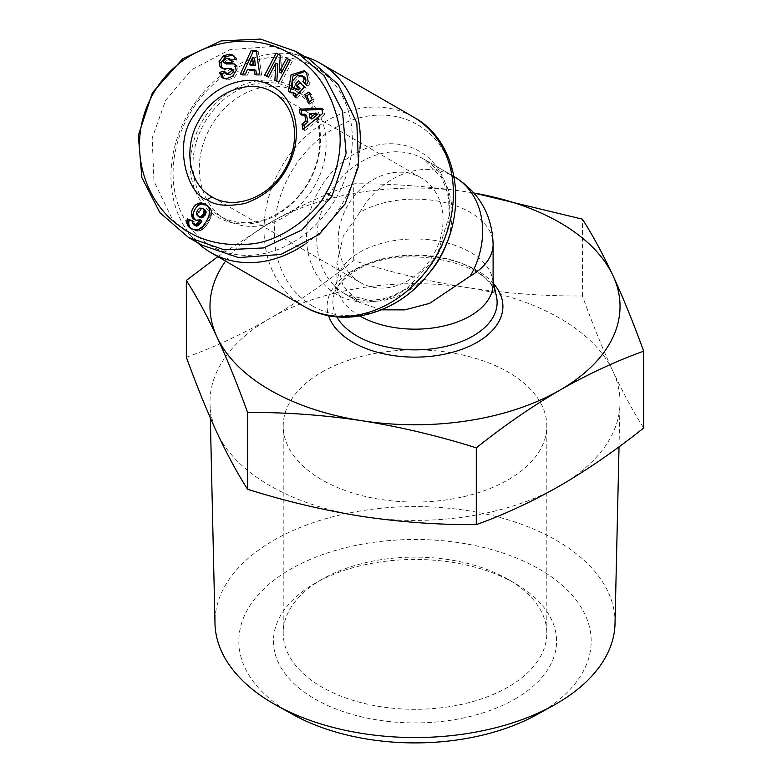 <?xml version="1.0" encoding="UTF-8"?>
<svg xmlns="http://www.w3.org/2000/svg" width="782" height="782" viewBox="0 0 782 782"><rect width="100%" height="100%" fill="white"/><g stroke="black" fill="none" stroke-linecap="round" stroke-linejoin="round"><path stroke-width="0.59" stroke-dasharray="3.91 2.93" d="M201.688 245.059L172.431 219.459L153.956 181.18L152.177 138.111L165.647 100.243L191.707 69.647L229.898 49.657L272.283 46.509L309.086 59.051M290.972 92.667L296.134 94.172M295.361 89.314L294.54 88.649L294.169 82.384L292.214 81.25M294.169 82.384L299.408 76.636L297.453 75.512M299.408 76.636L303.963 76.607M231.707 60.175L232.049 61.768L236.946 60.351L236.809 58.894L233.662 55.61M223.515 78.356L228.139 79.901L226.184 78.767M615.023 623.567A200.036 115.492 0 0 0 492.768 515.651A200.036 115.492 0 0 0 273.563 540.401A200.036 115.492 0 0 0 214.991 623.567M559.98 485.749A205.021 118.365 180 0 1 361.949 516.384A205.021 118.365 180 0 1 216.976 432.681A205.021 118.365 180 0 1 210.006 403.6A205.021 118.365 180 0 1 270.044 318.352A205.021 118.365 180 0 1 468.076 287.717A205.021 118.365 180 0 1 613.049 371.411A205.021 118.365 180 0 1 620.009 403.6A205.021 118.365 180 0 1 559.98 485.749M537.214 714.455A176.175 101.709 0 0 0 539.58 713.106A176.175 101.709 0 0 0 539.58 569.267A176.175 101.709 0 0 0 290.435 569.267A176.175 101.709 0 0 0 292.81 714.455M515.113 698.981A141.562 81.729 0 0 0 515.113 583.401A141.562 81.729 0 0 0 314.911 583.401L314.911 583.401A141.562 81.729 0 0 0 314.911 698.981A141.562 81.729 0 0 0 515.113 698.981M321.813 579.413L314.911 583.401L321.813 579.413A131.796 76.089 180 0 1 508.212 579.413A131.796 76.089 180 0 1 546.813 633.215A131.796 76.089 180 0 1 508.202 687.026A131.796 76.089 180 0 1 364.578 703.517A131.796 76.089 180 0 1 283.211 633.215A131.796 76.089 180 0 1 321.813 579.413L321.813 579.413M321.813 372.154A131.796 76.089 180 0 1 465.446 355.663A131.796 76.089 180 0 1 546.813 425.965A131.796 76.089 180 0 1 508.202 479.767A131.796 76.089 180 0 1 364.578 496.267A131.796 76.089 180 0 1 283.211 425.965A131.796 76.089 180 0 1 321.813 372.154M359.896 316.026A78.102 45.092 180 0 1 336.905 284.071A78.102 45.092 180 0 1 337.531 278.382A78.102 45.092 180 0 1 359.788 252.185A78.102 45.092 180 0 1 440.276 241.403A78.102 45.092 180 0 1 492.484 278.382A78.102 45.092 180 0 1 493.11 284.071M381.518 309.838L359.779 302.517L343.337 286.681L336.905 262.889L343.337 236.027L359.788 212.333A78.102 45.092 180 0 1 470.236 212.333A78.102 45.092 180 0 1 493.11 244.219M359.788 212.333A78.102 63.772 -60 0 1 454.059 176.576L454.156 176.634A78.102 63.772 -60 0 0 454.059 176.576L423.453 158.902A78.102 63.772 120 0 1 447.724 240.25M345.351 294.179L359.779 302.517L345.351 294.179A78.102 63.772 120 0 1 329.173 194.659A78.102 63.772 120 0 1 423.453 158.902L441.312 177.221L446.278 188.755L448.585 198.853L449.249 215.734L436.62 256.476L407.344 288.177L392.232 296.085L382.31 299.086L369.847 300.493L345.351 294.179A78.102 63.772 120 0 0 427.93 274.531M359.964 148.854A109.343 89.275 120 0 1 304.912 244.219M314.452 66.666A103.488 84.495 120 0 1 335.889 198.53A103.488 84.495 120 0 1 210.964 245.9A103.488 84.495 120 0 1 189.537 114.035A103.488 84.495 120 0 1 314.452 66.666M299.32 92.872L299.32 92.872A73.225 59.784 120 0 1 314.481 186.175A73.225 59.784 120 0 1 226.096 219.693L219.752 216.028A73.225 59.784 120 0 1 204.591 122.725A73.225 59.784 120 0 1 292.976 89.207L292.976 89.207A73.225 59.784 120 0 1 308.137 182.509A73.225 59.784 120 0 1 219.752 216.028L226.096 219.693A73.225 59.784 120 0 1 210.935 126.391A73.225 59.784 120 0 1 299.32 92.872L292.976 89.207L299.32 92.872M292.976 86.949A75.17 61.377 120 0 1 308.548 182.744A75.17 61.377 120 0 1 217.797 217.161A75.17 61.377 120 0 1 202.235 121.366A75.17 61.377 120 0 1 292.976 86.949M233.163 69.842A1.818 1.486 -60 0 0 232.508 69.676L230.553 68.552M228.139 79.901L234.61 77.35L238.187 71.592L237.63 66.969L235.001 64.828M236.946 65.962A6.833 5.582 -60 0 0 235.421 64.535L235.421 64.535A6.833 5.582 -60 0 0 234.375 64.095M233.476 63.41L235.421 64.535L233.476 63.41M360.336 282.546A60.527 49.422 -60 0 0 433.404 254.834A60.527 49.422 -60 0 0 420.872 177.7A60.527 49.422 -60 0 0 347.804 205.412A60.527 49.422 -60 0 0 360.336 282.546L211.942 196.869M420.872 177.7L272.468 92.022M186.341 357.247C213.994 347.355 241.892 334.393 270.044 318.352C298.186 301.891 326.084 282.644 353.738 260.602C391.508 272.517 429.621 281.559 468.076 287.717C506.521 293.455 544.634 296.202 582.404 295.977C592.531 323.856 602.746 349.007 613.049 371.411C623.352 393.405 633.557 412.261 643.684 427.998M582.404 295.977L582.404 219.175M217.855 256.643L270.044 222.694A205.021 118.365 180 0 1 468.076 192.059A205.021 118.365 180 0 1 474 193.027L468.076 192.059C429.621 186.321 391.508 183.565 353.738 183.799L353.738 260.602M225.587 261.11A205.021 118.365 180 0 1 270.044 222.694C298.186 206.653 326.084 193.692 353.738 183.799M197.396 242.576A109.343 89.275 120 0 1 188.325 113.331A109.343 89.275 120 0 1 304.794 56.568M256.261 50.322L258.216 51.446L256.428 51.446M242.821 74.075L242.312 75.209L240.357 74.075M242.312 75.209L247.415 75.199L245.46 74.075M247.415 75.199L249.409 70.527L247.454 69.393M249.409 70.527L255.939 70.527M256.349 74.075L256.476 75.199L254.531 74.075M256.476 75.199L261.657 75.199L259.712 74.075M261.657 75.199L258.216 51.446M308.9 92.061L310.845 93.185L309.692 93.948M309.359 101.758L310.151 103.644L308.206 102.52M310.151 103.644L314.159 101.025L312.204 99.901M314.159 101.025L310.845 93.185M308.167 81.426L310.122 82.56L308.519 73.958L306.573 72.824M308.519 73.958L305.156 71.348M295.586 96.704L297.082 98.346L295.127 97.212M297.082 98.346L306.124 88.298L304.178 87.173M306.124 88.298L300.405 82.012L298.45 80.888M300.405 82.012L299.946 82.521M306.446 84.622L307.952 86.274L305.997 85.14M307.952 86.274L306.212 84.906M308.167 86.04A8.426 6.882 -60 0 0 310.122 82.56M223.672 60.331L225.617 61.455A1.818 1.486 -60 0 0 225.969 63.821M225.617 61.455L228.393 59.442L231.091 59.608M232.049 61.768L230.094 60.644M236.946 60.351L234.991 59.227M236.926 60.106L234.971 58.982M222.655 68.445L223.007 68.748A6.833 5.582 -60 0 0 223.574 69.129A6.833 5.582 -60 0 0 226.018 69.754L232.508 69.676M227.171 74.534L226.154 72.208L224.199 71.084M226.154 72.208L224.493 72.687M234.61 77.35L232.665 76.216M238.187 71.592L236.242 70.468M237.63 66.969L235.675 65.844M274.893 80.214L278.842 82.169M280.797 83.293L292.282 61.27L290.327 60.146M292.282 61.27L290.259 60.273M281.256 73.097L282.214 56.294L280.259 55.17M282.214 56.294L280.249 55.327M266.691 76.167L264.678 75.16M266.623 76.294L268.529 77.066M270.484 78.2L277.825 64.114M322.683 113.449L324.638 114.573L323.67 109.304L321.715 108.18M323.67 109.304L321.94 109.382M301.95 114.407L302.184 115.668L300.229 114.543M302.184 115.668L306.583 115.316M304.491 128.248L304.931 130.604L302.976 129.48M304.931 130.604L324.638 114.573M195.48 220.065L194.483 219.615M196.438 220.739L194.913 219.84M196.869 220.974L196.028 220.25M197.983 221.374L199.097 221.521L197.142 220.397M199.097 221.521L197.631 220.377M199.586 221.501L200.779 221.306L198.824 220.172M200.779 221.306L202.079 220.886M195.5 225.812L193.213 224.444M195.168 225.578L192.646 223.427M194.601 224.561L194.61 223.72L192.655 222.587M194.61 223.72L195.031 222.225L193.076 221.101M195.031 222.225L192.988 221.433M191.991 229.087L191.179 228.667M193.134 229.8L192.177 229.175M194.131 230.309L193.31 229.615M195.256 230.739L196.38 231.003L194.435 229.869M196.38 231.003L197.514 231.091L195.559 229.967M197.514 231.091L198.648 231.003L196.693 229.879M198.648 231.003L199.772 230.768L197.817 229.644M199.772 230.768L200.906 230.367L198.951 229.234M200.906 230.367L199.175 229.126M201.13 230.25L202.069 229.732L200.114 228.608M202.069 229.732L203.007 229.087L201.052 227.953M203.007 229.087L203.936 228.305L201.981 227.171M203.936 228.305L204.864 227.367L202.909 226.233M204.864 227.367L205.774 226.311L203.819 225.177M205.774 226.311L206.683 225.099L204.728 223.975M206.683 225.099L207.582 223.76L205.627 222.635M207.582 223.76L208.491 222.284L206.536 221.159M208.491 222.284L209.175 221.032L207.22 219.908M209.175 221.032L209.869 219.644L207.924 218.52M209.869 219.644L210.446 218.305L208.491 217.181M210.446 218.305L210.905 217.034L208.95 215.9M210.905 217.034L211.248 215.822L209.293 214.698M211.248 215.822L211.472 214.698L209.517 213.574M211.472 214.698L209.576 213.105M211.531 214.229L211.639 212.821L209.684 211.697M211.639 212.821L211.56 211.521L209.605 210.387M211.56 211.521L211.316 210.319L209.361 209.185M211.316 210.319L210.905 209.244L208.96 208.11M210.905 209.244L208.559 207.386M210.514 208.511L207.924 206.536M209.869 207.67L207.122 205.715M209.077 206.839L206.145 204.952M208.1 206.077L206.057 204.894M251.452 65.717L254.531 58.494M311.852 119.059L311.099 114.954L317.883 114.397M197.611 216.028L199.566 217.161L198.305 215.265L198.345 213.877L201.033 209.596L202.919 208.892L205.021 209.674M311.099 114.954L309.144 113.82M202.059 207.963L204.014 209.087M200.974 207.768L202.919 208.892M199.742 208.08L201.697 209.205M199.078 208.471L201.033 209.596M198.129 209.351L200.075 210.485M197.25 210.602L199.205 211.727M196.82 211.433L198.775 212.557M196.399 212.753L198.345 213.877M196.331 213.926L198.286 215.05M196.36 214.131L198.305 215.265M196.79 215.255L198.745 216.379M304.051 306.417A109.343 89.275 120 0 1 281.412 167.084A109.343 89.275 120 0 1 413.404 117.026M312.644 306.065A104.749 85.531 120 0 1 290.943 172.587A104.749 85.531 120 0 1 417.393 124.631A104.749 85.531 120 0 1 439.093 258.119A104.749 85.531 120 0 1 312.644 306.065M356.944 268.92A82.12 47.409 180 0 1 441.576 257.581A82.12 47.409 180 0 1 496.472 296.466C494.879 262.889 400.208 241.286 355.79 270.807C342.829 278.705 335.41 287.258 333.543 296.466A82.12 47.409 180 0 1 356.944 268.92M493.677 283.758A87.887 50.742 0 0 0 352.868 270.513A87.887 50.742 0 0 0 328.587 315.615M336.759 316.827A82.12 47.409 180 0 1 333.543 296.466L337.531 278.382M336.768 294.531A82.697 67.516 120 0 1 319.642 189.156A82.697 67.516 120 0 1 419.465 151.297A82.697 67.516 120 0 1 436.591 256.672A82.697 67.516 120 0 1 336.768 294.531M307.658 73L305.703 71.876M231.98 60.967L230.983 60.39M223.007 68.748L222.244 68.298M226.018 69.754L224.063 68.63M226.223 73.107L224.278 71.983M289.936 92.198L291.891 93.322M232.772 54.955L234.727 56.079M222.469 77.877L224.424 79.002M210.329 417.891L210.006 403.6M508.212 579.413L515.113 583.401M546.813 633.215L546.813 425.965M336.905 284.071L336.905 262.889M454.059 176.576L423.453 158.902M619.031 446.796L620.009 403.6M283.211 633.215L283.211 425.965M492.484 278.382L493.11 281.217M304.237 70.693L306.192 71.827M221.619 68.005L223.574 69.129"/><path stroke-width="1.17" d="M295.909 51.446L309.086 59.051L338.352 84.651L356.817 122.93L358.596 165.999L345.136 203.867L319.066 234.463L280.875 254.453L238.5 257.601L201.688 245.059L188.511 237.445L159.87 212.636L141.874 177.622L138.316 135.491L152.461 92.628L182.607 58.875L221.101 40.889L260.504 39.1L295.909 51.446L324.325 75.962L342.496 111.122L346.113 153.321L331.949 196.262L301.872 229.967L263.593 247.943L224.229 249.839L188.511 237.445M326.065 192.861C317.922 211.091 283.367 242.137 248.92 244.14C222.489 246.31 200.163 240.817 181.932 227.65C144.465 203.721 124.133 144.084 153.477 93.214C185.109 38.836 252.224 29.149 291.95 54.808C315.957 67.848 331.636 91.357 338.987 125.355C343.533 152.119 334.061 180.574 326.065 192.861L331.949 196.262M272.468 86.391C296.437 99.334 303.739 136.391 288.118 165.852C279.262 183.907 264.805 196.458 244.737 203.516C227.063 206.761 214.503 205.48 207.064 199.684C187.7 195.275 172.099 143.126 194.376 114.866C211.58 85.15 248.617 71.641 272.468 86.391M272.468 92.022C295.831 104.593 301.725 141.483 285.019 169.137C269.467 197.465 234.453 210.798 211.942 196.869C188.667 184.249 182.587 147.622 199.449 119.666C215.079 91.386 249.908 78.102 272.468 92.022M293.025 94.905L294.98 96.039L296.134 94.172L294.188 93.038L289.936 92.198L288.47 91.015L291.06 74.828L304.237 70.693L306.573 72.824L308.167 81.426A8.426 6.882 120 0 1 306.212 84.906L302.917 81.719A3.411 2.786 -60 0 0 303.944 78.63L302.018 75.483L297.453 75.512L292.214 81.25L292.585 87.516L293.406 88.19L295.498 88.679L298.137 87.623L295.244 84.456L298.45 80.888L304.178 87.173L295.127 97.212L293.025 94.905L294.188 93.038M305.156 71.348L293.015 75.952L290.425 92.139L290.972 92.667M299.946 82.521L297.199 85.58L300.083 88.757L298.137 87.623M300.083 88.757L297.443 89.813L295.498 88.679M297.443 89.813L293.406 88.19M302.018 75.483L304.892 77.369L305.899 79.754L303.944 78.63M233.662 55.61L231.13 55.346L229.175 54.212L232.772 54.955L234.854 57.77L234.991 59.227L230.094 60.644L229.146 58.484L226.438 58.318L223.672 60.331A1.818 1.486 -60 0 0 224.669 62.863L231.032 62.785A6.833 5.582 120 0 1 233.476 63.41L233.476 63.41A6.833 5.582 120 0 1 235.001 64.828L236.242 70.468L232.665 76.216L226.184 78.767L222.469 77.877L219.498 72.443L224.199 71.084L225.216 73.41L228.295 73.586L231.824 70.439A1.818 1.486 -60 0 0 230.553 68.552L224.063 68.63A6.833 5.582 120 0 1 221.619 68.005A6.833 5.582 120 0 1 221.052 67.614L219.547 65.737L219.087 61.612L223.496 55.786L229.175 54.212M231.13 55.346L225.441 56.91L223.496 55.786M225.441 56.91L221.042 62.736L221.501 66.861L219.547 65.737M224.493 72.687L221.453 73.567L223.515 78.356M210.329 417.891L214.991 623.567A200.036 115.492 0 0 0 276.251 705.247A200.036 115.492 0 0 0 553.764 705.247A200.036 115.492 0 0 0 556.461 703.722A200.036 115.492 0 0 0 615.023 623.567L619.031 446.796M276.251 705.247L292.81 714.455A176.175 101.709 0 0 0 537.214 714.455L553.764 705.247M454.059 176.576C479.18 192.274 492.201 214.825 493.11 244.219L493.11 284.071A78.102 45.092 180 0 1 470.236 315.957A78.102 45.092 180 0 1 359.896 316.026M493.11 244.219A78.102 45.092 180 0 1 470.236 276.105L429.631 303.357L404.832 309.877L381.518 309.838M470.236 276.105A78.102 63.772 -60 0 0 454.156 176.634M304.794 56.568A109.343 89.275 120 0 1 320.307 63.283L413.404 117.026C463.423 143.761 470.002 224.366 428.565 273.729C397.686 314.198 342.223 329.505 304.061 306.417L304.061 306.417A109.343 89.275 120 0 1 304.051 306.417A109.343 89.275 120 0 0 436.043 256.359A109.343 89.275 120 0 0 413.404 117.026L320.307 63.283A109.343 89.275 120 0 1 359.964 148.854M304.912 244.219A109.343 89.275 120 0 1 210.964 252.664L210.964 252.664A109.343 89.275 120 0 1 197.396 242.576M304.061 306.417L210.964 252.664L304.051 306.417M233.163 69.842L231.208 68.718L233.163 69.842A1.818 1.486 -60 0 1 233.769 71.563L230.25 74.71L227.171 74.534L225.216 73.41M643.684 351.196C616.03 361.079 588.132 374.05 559.98 390.091A205.021 118.365 180 0 0 613.049 275.753A205.021 118.365 180 0 0 474 193.027L582.404 219.175C592.531 234.903 602.746 253.769 613.049 275.753C623.352 298.167 633.557 323.308 643.684 351.196L643.684 427.998C616.03 450.031 588.132 469.288 559.98 485.749C531.838 501.79 503.931 514.752 476.287 524.644C438.507 524.878 400.394 522.122 361.949 516.384C323.494 510.226 285.391 501.184 247.611 489.268C237.493 473.53 227.279 454.674 216.976 432.681C206.673 410.276 196.458 385.125 186.341 357.247L186.341 280.445L217.855 256.643M476.287 524.644L476.287 447.842C438.507 435.926 400.394 426.884 361.949 420.726C323.494 414.988 285.391 412.231 247.611 412.466L247.611 489.268M247.611 412.466C237.493 384.578 227.279 359.437 216.976 337.022A205.021 118.365 180 0 0 361.949 420.726A205.021 118.365 180 0 0 559.98 390.091C531.838 406.552 503.931 425.799 476.287 447.842M225.587 261.11A205.021 118.365 180 0 0 216.976 337.022C206.673 315.038 196.458 296.173 186.341 280.445M240.357 74.075L251.237 50.322L256.261 50.322L259.712 74.075L254.531 74.075L253.984 69.393L247.454 69.393L245.46 74.075L240.357 74.075M308.206 102.52L304.892 94.681L308.9 92.061L312.204 99.901L308.206 102.52M290.327 60.146L278.842 82.169L274.893 80.214L275.87 62.98L268.529 77.066L264.678 75.16L276.154 53.137L280.259 55.17L279.311 71.973L286.466 58.239L290.327 60.146M299.242 109.197L321.715 108.18L322.683 113.449L302.976 129.48L301.979 124.055L305.889 121.034L304.628 114.192L300.229 114.543L299.242 109.197L301.197 110.321L301.95 114.407M191.698 216.037L191.336 213.574A10.997 8.973 120 0 1 196.302 204.395L198.638 203.232L201.521 202.978L207.122 205.715L208.96 208.11L209.605 210.387L208.95 215.9L206.536 221.159L202.909 226.233L199.175 229.126L195.559 229.967L191.179 228.667L187.924 225.949L186.83 222.753L187.299 218.852L193.076 221.101L192.646 223.427L194.581 224.981L197.142 223.681L200.133 219.762L196.028 220.25L192.743 218.119L191.698 216.037L193.653 217.161L194.092 218.286L192.137 217.152M256.428 51.446L253.182 51.446L251.237 50.322M253.182 51.446L242.821 74.075M256.349 74.075L255.939 70.527L253.984 69.393M309.692 93.948L306.847 95.805L304.892 94.681M306.847 95.805L309.359 101.758M294.98 96.039L295.586 96.704M297.199 85.58L295.244 84.456M302.917 81.719L304.872 82.843A3.411 2.786 -60 0 0 305.899 79.754M304.872 82.843L302.898 81.739M304.853 82.872L306.446 84.622M234.375 64.095A6.833 5.582 -60 0 0 232.977 63.919L226.624 63.987L224.669 62.863M224.023 62.697L225.969 63.821A1.818 1.486 -60 0 0 226.624 63.987M229.146 58.484L231.707 60.175M221.501 66.861L223.007 68.748M221.453 73.567L219.498 72.443M290.259 60.273L286.466 58.239M288.421 59.364L281.256 73.097L279.311 71.973M280.249 55.327L276.154 53.137M278.109 54.271L266.691 76.167M276.857 81.191L277.825 64.114L275.87 62.98M321.94 109.382L301.197 110.321M305.889 121.034L307.834 122.158L306.583 115.316L304.628 114.192M307.834 122.158L303.934 125.179L301.979 124.055M303.934 125.179L304.491 128.248M191.336 213.574L193.291 214.708L193.389 215.969L191.434 214.845M193.389 215.969L193.653 217.161M194.092 218.286L194.698 219.243L192.743 218.119M195.422 220.025L193.525 218.94M194.698 219.243L195.461 220.045M199.957 219.986L201.912 221.111L200.133 219.762M201.912 221.111L200.837 222.675L198.882 221.55M200.837 222.675L199.889 223.906L197.944 222.782M199.889 223.906L199.087 224.805L197.142 223.681M199.087 224.805L198.442 225.382L196.487 224.258M198.442 225.382L197.66 225.851L195.705 224.717M197.66 225.851L196.536 226.106L194.581 224.981M196.536 226.106L193.555 224.688M192.988 221.433L187.299 218.852M189.254 219.977L188.941 221.286L186.986 220.162M188.941 221.286L188.765 222.635L186.81 221.511M188.765 222.635L188.785 223.887L186.83 222.753M188.785 223.887L188.921 224.805L186.966 223.681M188.921 224.805L189.293 225.978L187.338 224.845M189.293 225.978L189.879 227.073L187.924 225.949M189.879 227.073L188.325 226.457M190.27 227.582L191.033 228.344L189.088 227.22M191.844 229.009L190.036 227.963M191.033 228.344L191.952 229.067M206.057 204.894L203.74 203.584M205.686 204.708L202.616 203.193M204.571 204.327L201.521 202.978M203.476 204.102L200.456 202.919M202.411 204.053L199.83 202.968M201.785 204.102L200.583 204.366L198.638 203.232M200.583 204.366L199.41 204.835L197.465 203.701M199.41 204.835L198.257 205.529L196.302 204.395M198.257 205.529A10.997 8.973 -60 0 0 193.291 214.708M253.417 64.583L252.576 57.369L254.531 58.494L255.372 65.717L251.452 65.717L249.507 64.583L253.417 64.583L255.372 65.717M317.883 114.397L311.852 119.059L309.907 117.926L315.928 113.273L317.883 114.397M200.251 217.552L198.305 216.428L200.759 216.487L203.193 214.033L204.122 210.602L203.066 208.54L205.734 210.514L205.783 213.769L202.714 217.611L199.566 217.161M252.576 57.369L249.507 64.583M315.928 113.273L309.144 113.82L309.907 117.926M199.39 216.751L201.345 217.875M200.573 216.565L202.528 217.699M200.759 216.487L202.714 217.611M201.756 215.842L203.701 216.966M202.675 214.815L204.63 215.949M203.193 214.033L205.138 215.158M203.828 212.645L205.783 213.769M204.112 211.384L206.067 212.509M204.122 210.602L206.077 211.736M203.779 209.39L205.734 210.514M203.066 208.54L199.742 208.08L197.25 210.602L196.36 214.131L198.305 216.428M207.064 199.684L211.942 196.869M221.032 62.863L219.077 61.729M493.11 281.217L496.472 296.466A82.12 47.409 180 0 1 473.081 335.977A82.12 47.409 180 0 1 336.759 316.827M328.587 315.615A87.887 50.742 0 0 0 388.928 354.852A87.887 50.742 0 0 0 477.157 342.272A87.887 50.742 0 0 0 493.677 283.758M447.724 240.25A78.102 63.772 120 0 1 427.93 274.531M231.032 62.785L232.977 63.919M230.983 60.39L230.025 59.833M222.244 68.298L221.052 67.614M231.824 70.439L233.769 71.563M221.511 74.28L219.556 73.146"/></g></svg>
